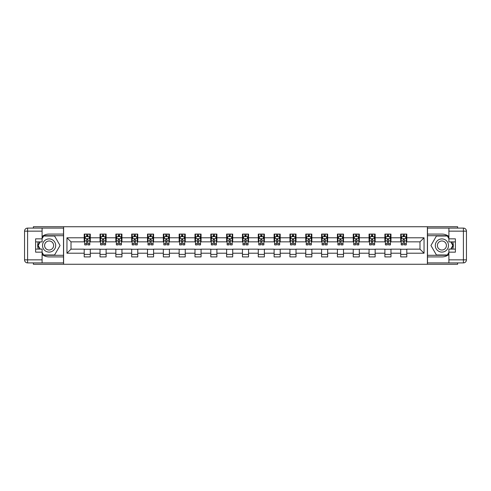 <?xml version="1.0" encoding="UTF-8"?>
<svg xmlns="http://www.w3.org/2000/svg" width="491" height="491" viewBox="0 0 491 491"><rect width="100%" height="100%" fill="white"/><g stroke="black" fill="none" stroke-linecap="round" stroke-linejoin="round"><path stroke-width="0.74" d="M33.376 262.9L33.376 264.268L457.624 264.268L457.624 262.9M457.624 228.1L457.624 226.732L427.391 226.732L427.391 264.268M427.391 226.732L33.376 226.732L33.376 228.1M63.609 264.268L63.609 226.732M406.8 237.791L406.8 234.084L400.711 234.084L400.711 237.791L390.971 237.791L390.971 234.084L384.889 234.084L384.889 237.791L375.149 237.791L375.149 234.084L369.06 234.084L369.06 237.791L359.32 237.791L359.32 234.084L353.238 234.084L353.238 237.791L343.497 237.791L343.497 234.084L337.409 234.084L337.409 237.791L327.669 237.791L327.669 234.084L321.587 234.084L321.587 237.791L311.846 237.791L311.846 234.084L305.758 234.084L305.758 237.791L296.018 237.791L296.018 234.084L289.935 234.084L289.935 237.791L280.195 237.791L280.195 234.084L274.107 234.084L274.107 237.791L264.367 237.791L264.367 234.084L258.284 234.084L258.284 237.791L248.544 237.791L248.544 234.084L242.456 234.084L242.456 237.791L232.716 237.791L232.716 234.084L226.633 234.084L226.633 237.791L216.893 237.791L216.893 234.084L210.805 234.084L210.805 237.791L201.065 237.791L201.065 234.084L194.982 234.084L194.982 237.791L185.242 237.791L185.242 234.084L179.154 234.084L179.154 237.791L169.413 237.791L169.413 234.084L163.331 234.084L163.331 237.791L153.591 237.791L153.591 234.084L147.503 234.084L147.503 237.791L137.762 237.791L137.762 234.084L131.68 234.084L131.68 237.791L121.94 237.791L121.94 234.084L115.851 234.084L115.851 237.791L106.111 237.791L106.111 234.084L100.029 234.084L100.029 237.791L90.289 237.791L90.289 234.084L84.2 234.084L84.2 237.791L66.954 237.791L66.954 253.209L71.011 249.152L84.2 249.152L84.2 256.916L90.289 256.916L90.289 249.152L100.029 249.152L100.029 256.916L106.111 256.916L106.111 249.152L115.851 249.152L115.851 256.916L121.94 256.916L121.94 249.152L131.68 249.152L131.68 256.916L137.762 256.916L137.762 249.152L147.503 249.152L147.503 256.916L153.591 256.916L153.591 249.152L163.331 249.152L163.331 256.916L169.413 256.916L169.413 249.152L179.154 249.152L179.154 256.916L185.242 256.916L185.242 249.152L194.982 249.152L194.982 256.916L201.065 256.916L201.065 249.152L210.805 249.152L210.805 256.916L216.893 256.916L216.893 249.152L226.633 249.152L226.633 256.916L232.716 256.916L232.716 249.152L242.456 249.152L242.456 256.916L248.544 256.916L248.544 249.152L258.284 249.152L258.284 256.916L264.367 256.916L264.367 249.152L274.107 249.152L274.107 256.916L280.195 256.916L280.195 249.152L289.935 249.152L289.935 256.916L296.018 256.916L296.018 249.152L305.758 249.152L305.758 256.916L311.846 256.916L311.846 249.152L321.587 249.152L321.587 256.916L327.669 256.916L327.669 249.152L337.409 249.152L337.409 256.916L343.497 256.916L343.497 249.152L353.238 249.152L353.238 256.916L359.32 256.916L359.32 249.152L369.06 249.152L369.06 256.916L375.149 256.916L375.149 249.152L384.889 249.152L384.889 256.916L390.971 256.916L390.971 249.152L400.711 249.152L400.711 256.916L406.8 256.916L406.8 249.152L419.989 249.152L419.989 241.848L406.8 241.848L406.8 237.791L424.046 237.791L424.046 253.209L406.8 253.209M400.711 253.209L390.971 253.209M384.889 253.209L375.149 253.209M369.06 253.209L359.32 253.209M353.238 253.209L343.497 253.209M337.409 253.209L327.669 253.209M321.587 253.209L311.846 253.209M305.758 253.209L296.018 253.209M289.935 253.209L280.195 253.209M274.107 253.209L264.367 253.209M258.284 253.209L248.544 253.209M242.456 253.209L232.716 253.209M226.633 253.209L216.893 253.209M210.805 253.209L201.065 253.209M194.982 253.209L185.242 253.209M179.154 253.209L169.413 253.209M163.331 253.209L153.591 253.209M147.503 253.209L137.762 253.209M131.68 253.209L121.94 253.209M115.851 253.209L106.111 253.209M100.029 253.209L90.289 253.209M84.2 253.209L66.954 253.209M400.711 237.791L400.711 241.848L390.971 241.848L390.971 237.791M384.889 237.791L384.889 241.848L375.149 241.848L375.149 237.791M369.06 237.791L369.06 241.848L359.32 241.848L359.32 237.791M353.238 237.791L353.238 241.848L343.497 241.848L343.497 237.791M337.409 237.791L337.409 241.848L327.669 241.848L327.669 237.791M321.587 237.791L321.587 241.848L311.846 241.848L311.846 237.791M305.758 237.791L305.758 241.848L296.018 241.848L296.018 237.791M289.935 237.791L289.935 241.848L280.195 241.848L280.195 237.791M274.107 237.791L274.107 241.848L264.367 241.848L264.367 237.791M258.284 237.791L258.284 241.848L248.544 241.848L248.544 237.791M242.456 237.791L242.456 241.848L232.716 241.848L232.716 237.791M226.633 237.791L226.633 241.848L216.893 241.848L216.893 237.791M210.805 237.791L210.805 241.848L201.065 241.848L201.065 237.791M194.982 237.791L194.982 241.848L185.242 241.848L185.242 237.791M179.154 237.791L179.154 241.848L169.413 241.848L169.413 237.791M163.331 237.791L163.331 241.848L153.591 241.848L153.591 237.791M147.503 237.791L147.503 241.848L137.762 241.848L137.762 237.791M131.68 237.791L131.68 241.848L121.94 241.848L121.94 237.791M115.851 237.791L115.851 241.848L106.111 241.848L106.111 237.791M100.029 237.791L100.029 241.848L90.289 241.848L90.289 237.791M84.2 237.791L84.2 241.848L71.011 241.848L66.954 237.791M71.011 241.848L71.011 249.152M424.046 253.209L419.989 249.152M419.989 241.848L424.046 237.791M84.2 236.625L84.71 236.625M86.637 236.625L87.852 236.625M89.779 236.625L90.289 236.625M84.2 241.744L84.71 241.744M86.637 241.744L87.852 241.744M89.779 241.744L90.289 241.744M84.2 249.256L90.289 249.256M84.2 254.375L90.289 254.375M100.029 249.256L106.111 249.256M100.029 254.375L106.111 254.375M100.029 236.625L100.532 236.625M102.459 236.625L103.681 236.625M105.608 236.625L106.111 236.625M100.029 241.744L100.532 241.744M102.459 241.744L103.681 241.744M105.608 241.744L106.111 241.744M115.851 249.256L121.94 249.256M115.851 254.375L121.94 254.375M115.851 236.625L116.361 236.625M118.288 236.625L119.503 236.625M121.43 236.625L121.94 236.625M115.851 241.744L116.361 241.744M118.288 241.744L119.503 241.744M121.43 241.744L121.94 241.744M131.68 249.256L137.762 249.256M131.68 254.375L137.762 254.375M131.68 236.625L132.183 236.625M134.111 236.625L135.332 236.625M137.259 236.625L137.762 236.625M131.68 241.744L132.183 241.744M134.111 241.744L135.332 241.744M137.259 241.744L137.762 241.744M147.503 249.256L153.591 249.256M147.503 254.375L153.591 254.375M147.503 236.625L148.012 236.625M149.939 236.625L151.154 236.625M153.082 236.625L153.591 236.625M147.503 241.744L148.012 241.744M149.939 241.744L151.154 241.744M153.082 241.744L153.591 241.744M163.331 249.256L169.413 249.256M163.331 254.375L169.413 254.375M163.331 236.625L163.834 236.625M165.762 236.625L166.983 236.625M168.91 236.625L169.413 236.625M163.331 241.744L163.834 241.744M165.762 241.744L166.983 241.744M168.91 241.744L169.413 241.744M179.154 249.256L185.242 249.256M179.154 254.375L185.242 254.375M179.154 236.625L179.663 236.625M181.59 236.625L182.805 236.625M184.733 236.625L185.242 236.625M179.154 241.744L179.663 241.744M181.59 241.744L182.805 241.744M184.733 241.744L185.242 241.744M194.982 249.256L201.065 249.256M194.982 254.375L201.065 254.375M194.982 236.625L195.486 236.625M197.413 236.625L198.634 236.625M200.561 236.625L201.065 236.625M194.982 241.744L195.486 241.744M197.413 241.744L198.634 241.744M200.561 241.744L201.065 241.744M210.805 249.256L216.893 249.256M210.805 254.375L216.893 254.375M210.805 236.625L211.314 236.625M213.241 236.625L214.457 236.625M216.384 236.625L216.893 236.625M210.805 241.744L211.314 241.744M213.241 241.744L214.457 241.744M216.384 241.744L216.893 241.744M226.633 249.256L232.716 249.256M226.633 254.375L232.716 254.375M226.633 236.625L227.137 236.625M229.064 236.625L230.285 236.625M232.212 236.625L232.716 236.625M226.633 241.744L227.137 241.744M229.064 241.744L230.285 241.744M232.212 241.744L232.716 241.744M242.456 249.256L248.544 249.256M242.456 254.375L248.544 254.375M242.456 236.625L242.965 236.625M244.892 236.625L246.108 236.625M248.035 236.625L248.544 236.625M242.456 241.744L242.965 241.744M244.892 241.744L246.108 241.744M248.035 241.744L248.544 241.744M258.284 249.256L264.367 249.256M258.284 254.375L264.367 254.375M258.284 236.625L258.788 236.625M260.715 236.625L261.936 236.625M263.863 236.625L264.367 236.625M258.284 241.744L258.788 241.744M260.715 241.744L261.936 241.744M263.863 241.744L264.367 241.744M274.107 249.256L280.195 249.256M274.107 254.375L280.195 254.375M274.107 236.625L274.616 236.625M276.543 236.625L277.759 236.625M279.686 236.625L280.195 236.625M274.107 241.744L274.616 241.744M276.543 241.744L277.759 241.744M279.686 241.744L280.195 241.744M289.935 249.256L296.018 249.256M289.935 254.375L296.018 254.375M289.935 236.625L290.439 236.625M292.366 236.625L293.587 236.625M295.514 236.625L296.018 236.625M289.935 241.744L290.439 241.744M292.366 241.744L293.587 241.744M295.514 241.744L296.018 241.744M305.758 249.256L311.846 249.256M305.758 254.375L311.846 254.375M305.758 236.625L306.267 236.625M308.195 236.625L309.41 236.625M311.337 236.625L311.846 236.625M305.758 241.744L306.267 241.744M308.195 241.744L309.41 241.744M311.337 241.744L311.846 241.744M321.587 249.256L327.669 249.256M321.587 254.375L327.669 254.375M321.587 236.625L322.09 236.625M324.017 236.625L325.238 236.625M327.166 236.625L327.669 236.625M321.587 241.744L322.09 241.744M324.017 241.744L325.238 241.744M327.166 241.744L327.669 241.744M337.409 249.256L343.497 249.256M337.409 254.375L343.497 254.375M337.409 236.625L337.918 236.625M339.846 236.625L341.061 236.625M342.988 236.625L343.497 236.625M337.409 241.744L337.918 241.744M339.846 241.744L341.061 241.744M342.988 241.744L343.497 241.744M353.238 249.256L359.32 249.256M353.238 254.375L359.32 254.375M353.238 236.625L353.741 236.625M355.668 236.625L356.889 236.625M358.817 236.625L359.32 236.625M353.238 241.744L353.741 241.744M355.668 241.744L356.889 241.744M358.817 241.744L359.32 241.744M369.06 249.256L375.149 249.256M369.06 254.375L375.149 254.375M369.06 236.625L369.57 236.625M371.497 236.625L372.712 236.625M374.639 236.625L375.149 236.625M369.06 241.744L369.57 241.744M371.497 241.744L372.712 241.744M374.639 241.744L375.149 241.744M384.889 249.256L390.971 249.256M384.889 254.375L390.971 254.375M384.889 236.625L385.392 236.625M387.319 236.625L388.541 236.625M390.468 236.625L390.971 236.625M384.889 241.744L385.392 241.744M387.319 241.744L388.541 241.744M390.468 241.744L390.971 241.744M400.711 249.256L406.8 249.256M400.711 254.375L406.8 254.375M400.711 236.625L401.221 236.625M403.148 236.625L404.363 236.625M406.29 236.625L406.8 236.625M400.711 241.744L401.221 241.744M403.148 241.744L404.363 241.744M406.29 241.744L406.8 241.744M87.852 235.404L86.637 235.404M89.779 243.622L87.852 243.622L87.852 244.892L89.779 244.892L89.779 238.706L88.767 236.674L85.722 236.674L84.71 238.706L84.71 244.892L86.637 244.892L86.637 243.622L84.71 243.622M84.71 238.706L84.71 234.084M89.779 238.706L89.779 234.084M86.637 236.674L86.637 234.084M87.852 234.084L87.852 236.674M87.852 243.622L87.852 239.467L86.637 239.467L86.637 243.622M52.396 239.792A6.592 6.592 0 0 0 43.392 242.204A6.592 6.592 0 0 0 45.804 251.208A6.592 6.592 0 0 0 54.808 248.796A6.592 6.592 0 0 0 52.396 239.792M51.359 241.59A4.517 4.517 0 0 0 45.19 243.241A4.517 4.517 0 0 0 46.841 249.41A4.517 4.517 0 0 0 53.01 247.759A4.517 4.517 0 0 0 51.359 241.59M42.103 238.651L43.625 236.018L54.575 236.018L60.055 245.5L54.575 254.982L43.625 254.982L42.103 252.349M40.225 249.103L38.145 245.5L40.225 241.897M445.196 239.792A6.592 6.592 0 0 0 436.192 242.204A6.592 6.592 0 0 0 438.604 251.208A6.592 6.592 0 0 0 447.608 248.796A6.592 6.592 0 0 0 445.196 239.792M444.159 241.59A4.517 4.517 0 0 0 437.99 243.241A4.517 4.517 0 0 0 439.641 249.41A4.517 4.517 0 0 0 445.81 247.759A4.517 4.517 0 0 0 444.159 241.59M448.897 252.349L447.375 254.982L436.425 254.982L430.945 245.5L436.425 236.018L447.375 236.018L448.897 238.651M450.775 241.897L452.855 245.5L450.775 249.103M42.103 254.516A11.416 11.416 0 0 0 49.1 256.916L63.505 256.916L63.505 262.9L27.594 262.9A3.044 3.044 0 0 1 24.55 259.856L24.55 231.144A3.044 3.044 0 0 1 27.594 228.1L42.103 228.1L42.103 241.897L35.61 241.897M42.103 228.1L63.505 228.1L63.505 234.084L49.1 234.084A11.416 11.416 0 0 0 42.103 236.484M38.273 241.897A11.416 11.416 0 0 0 38.273 249.103M63.505 256.916L63.505 234.084M35.61 249.103L42.103 249.103L42.103 262.9M42.103 238.853L35.61 238.853L35.61 252.147L42.103 252.147M63.505 235.711L43.447 235.711L42.103 238.043M42.103 252.957L43.447 255.289L63.505 255.289M39.875 241.897L37.795 245.5L39.875 249.103M448.897 236.484A11.416 11.416 0 0 0 441.9 234.084L427.495 234.084L427.495 228.1L463.406 228.1A3.044 3.044 0 0 1 466.45 231.144L466.45 259.856A3.044 3.044 0 0 1 463.406 262.9L448.897 262.9L448.897 249.103L455.39 249.103M448.897 262.9L427.495 262.9L427.495 256.916L441.9 256.916A11.416 11.416 0 0 0 448.897 254.516M452.727 249.103A11.416 11.416 0 0 0 452.727 241.897M427.495 234.084L427.495 256.916M455.39 241.897L448.897 241.897L448.897 228.1M448.897 252.147L455.39 252.147L455.39 238.853L448.897 238.853M427.495 255.289L447.553 255.289L448.897 252.957M448.897 238.043L447.553 235.711L427.495 235.711M451.125 249.103L453.205 245.5L451.125 241.897M103.681 235.404L102.459 235.404M105.608 243.622L103.681 243.622L103.681 244.892L105.608 244.892L105.608 238.706L104.589 236.674L101.545 236.674L100.532 238.706L100.532 244.892L102.459 244.892L102.459 243.622L100.532 243.622M100.532 238.706L100.532 234.084M105.608 238.706L105.608 234.084M102.459 236.674L102.459 234.084M103.681 234.084L103.681 236.674M103.681 243.622L103.681 239.467L102.459 239.467L102.459 243.622M119.503 235.404L118.288 235.404M121.43 243.622L119.503 243.622L119.503 244.892L121.43 244.892L121.43 238.706L120.418 236.674L117.374 236.674L116.361 238.706L116.361 244.892L118.288 244.892L118.288 243.622L116.361 243.622M116.361 238.706L116.361 234.084M121.43 238.706L121.43 234.084M118.288 236.674L118.288 234.084M119.503 234.084L119.503 236.674M119.503 243.622L119.503 239.467L118.288 239.467L118.288 243.622M135.332 235.404L134.111 235.404M137.259 243.622L135.332 243.622L135.332 244.892L137.259 244.892L137.259 238.706L136.24 236.674L133.196 236.674L132.183 238.706L132.183 244.892L134.111 244.892L134.111 243.622L132.183 243.622M132.183 238.706L132.183 234.084M137.259 238.706L137.259 234.084M134.111 236.674L134.111 234.084M135.332 234.084L135.332 236.674M135.332 243.622L135.332 239.467L134.111 239.467L134.111 243.622M151.154 235.404L149.939 235.404M153.082 243.622L151.154 243.622L151.154 244.892L153.082 244.892L153.082 238.706L152.069 236.674L149.025 236.674L148.012 238.706L148.012 244.892L149.939 244.892L149.939 243.622L148.012 243.622M148.012 238.706L148.012 234.084M153.082 238.706L153.082 234.084M149.939 236.674L149.939 234.084M151.154 234.084L151.154 236.674M151.154 243.622L151.154 239.467L149.939 239.467L149.939 243.622M166.983 235.404L165.762 235.404M168.91 243.622L166.983 243.622L166.983 244.892L168.91 244.892L168.91 238.706L167.891 236.674L164.853 236.674L163.834 238.706L163.834 244.892L165.762 244.892L165.762 243.622L163.834 243.622M163.834 238.706L163.834 234.084M168.91 238.706L168.91 234.084M165.762 236.674L165.762 234.084M166.983 234.084L166.983 236.674M166.983 243.622L166.983 239.467L165.762 239.467L165.762 243.622M182.805 235.404L181.59 235.404M184.733 243.622L182.805 243.622L182.805 244.892L184.733 244.892L184.733 238.706L183.72 236.674L180.676 236.674L179.663 238.706L179.663 244.892L181.59 244.892L181.59 243.622L179.663 243.622M179.663 238.706L179.663 234.084M184.733 238.706L184.733 234.084M181.59 236.674L181.59 234.084M182.805 234.084L182.805 236.674M182.805 243.622L182.805 239.467L181.59 239.467L181.59 243.622M198.634 235.404L197.413 235.404M200.561 243.622L198.634 243.622L198.634 244.892L200.561 244.892L200.561 238.706L199.542 236.674L196.504 236.674L195.486 238.706L195.486 244.892L197.413 244.892L197.413 243.622L195.486 243.622M195.486 238.706L195.486 234.084M200.561 238.706L200.561 234.084M197.413 236.674L197.413 234.084M198.634 234.084L198.634 236.674M198.634 243.622L198.634 239.467L197.413 239.467L197.413 243.622M214.457 235.404L213.241 235.404M216.384 243.622L214.457 243.622L214.457 244.892L216.384 244.892L216.384 238.706L215.371 236.674L212.327 236.674L211.314 238.706L211.314 244.892L213.241 244.892L213.241 243.622L211.314 243.622M211.314 238.706L211.314 234.084M216.384 238.706L216.384 234.084M213.241 236.674L213.241 234.084M214.457 234.084L214.457 236.674M214.457 243.622L214.457 239.467L213.241 239.467L213.241 243.622M230.285 235.404L229.064 235.404M232.212 243.622L230.285 243.622L230.285 244.892L232.212 244.892L232.212 238.706L231.193 236.674L228.155 236.674L227.137 238.706L227.137 244.892L229.064 244.892L229.064 243.622L227.137 243.622M227.137 238.706L227.137 234.084M232.212 238.706L232.212 234.084M229.064 236.674L229.064 234.084M230.285 234.084L230.285 236.674M230.285 243.622L230.285 239.467L229.064 239.467L229.064 243.622M246.108 235.404L244.892 235.404M248.035 243.622L246.108 243.622L246.108 244.892L248.035 244.892L248.035 238.706L247.022 236.674L243.978 236.674L242.965 238.706L242.965 244.892L244.892 244.892L244.892 243.622L242.965 243.622M242.965 238.706L242.965 234.084M248.035 238.706L248.035 234.084M244.892 236.674L244.892 234.084M246.108 234.084L246.108 236.674M246.108 243.622L246.108 239.467L244.892 239.467L244.892 243.622M261.936 235.404L260.715 235.404M263.863 243.622L261.936 243.622L261.936 244.892L263.863 244.892L263.863 238.706L262.845 236.674L259.807 236.674L258.788 238.706L258.788 244.892L260.715 244.892L260.715 243.622L258.788 243.622M258.788 238.706L258.788 234.084M263.863 238.706L263.863 234.084M260.715 236.674L260.715 234.084M261.936 234.084L261.936 236.674M261.936 243.622L261.936 239.467L260.715 239.467L260.715 243.622M277.759 235.404L276.543 235.404M279.686 243.622L277.759 243.622L277.759 244.892L279.686 244.892L279.686 238.706L278.673 236.674L275.629 236.674L274.616 238.706L274.616 244.892L276.543 244.892L276.543 243.622L274.616 243.622M274.616 238.706L274.616 234.084M279.686 238.706L279.686 234.084M276.543 236.674L276.543 234.084M277.759 234.084L277.759 236.674M277.759 243.622L277.759 239.467L276.543 239.467L276.543 243.622M293.587 235.404L292.366 235.404M295.514 243.622L293.587 243.622L293.587 244.892L295.514 244.892L295.514 238.706L294.496 236.674L291.458 236.674L290.439 238.706L290.439 244.892L292.366 244.892L292.366 243.622L290.439 243.622M290.439 238.706L290.439 234.084M295.514 238.706L295.514 234.084M292.366 236.674L292.366 234.084M293.587 234.084L293.587 236.674M293.587 243.622L293.587 239.467L292.366 239.467L292.366 243.622M309.41 235.404L308.195 235.404M311.337 243.622L309.41 243.622L309.41 244.892L311.337 244.892L311.337 238.706L310.324 236.674L307.28 236.674L306.267 238.706L306.267 244.892L308.195 244.892L308.195 243.622L306.267 243.622M306.267 238.706L306.267 234.084M311.337 238.706L311.337 234.084M308.195 236.674L308.195 234.084M309.41 234.084L309.41 236.674M309.41 243.622L309.41 239.467L308.195 239.467L308.195 243.622M325.238 235.404L324.017 235.404M327.166 243.622L325.238 243.622L325.238 244.892L327.166 244.892L327.166 238.706L326.147 236.674L323.109 236.674L322.09 238.706L322.09 244.892L324.017 244.892L324.017 243.622L322.09 243.622M322.09 238.706L322.09 234.084M327.166 238.706L327.166 234.084M324.017 236.674L324.017 234.084M325.238 234.084L325.238 236.674M325.238 243.622L325.238 239.467L324.017 239.467L324.017 243.622M341.061 235.404L339.846 235.404M342.988 243.622L341.061 243.622L341.061 244.892L342.988 244.892L342.988 238.706L341.975 236.674L338.931 236.674L337.918 238.706L337.918 244.892L339.846 244.892L339.846 243.622L337.918 243.622M337.918 238.706L337.918 234.084M342.988 238.706L342.988 234.084M339.846 236.674L339.846 234.084M341.061 234.084L341.061 236.674M341.061 243.622L341.061 239.467L339.846 239.467L339.846 243.622M356.889 235.404L355.668 235.404M358.817 243.622L356.889 243.622L356.889 244.892L358.817 244.892L358.817 238.706L357.804 236.674L354.76 236.674L353.741 238.706L353.741 244.892L355.668 244.892L355.668 243.622L353.741 243.622M353.741 238.706L353.741 234.084M358.817 238.706L358.817 234.084M355.668 236.674L355.668 234.084M356.889 234.084L356.889 236.674M356.889 243.622L356.889 239.467L355.668 239.467L355.668 243.622M372.712 235.404L371.497 235.404M374.639 243.622L372.712 243.622L372.712 244.892L374.639 244.892L374.639 238.706L373.626 236.674L370.582 236.674L369.57 238.706L369.57 244.892L371.497 244.892L371.497 243.622L369.57 243.622M369.57 238.706L369.57 234.084M374.639 238.706L374.639 234.084M371.497 236.674L371.497 234.084M372.712 234.084L372.712 236.674M372.712 243.622L372.712 239.467L371.497 239.467L371.497 243.622M388.541 235.404L387.319 235.404M390.468 243.622L388.541 243.622L388.541 244.892L390.468 244.892L390.468 238.706L389.455 236.674L386.411 236.674L385.392 238.706L385.392 244.892L387.319 244.892L387.319 243.622L385.392 243.622M385.392 238.706L385.392 234.084M390.468 238.706L390.468 234.084M387.319 236.674L387.319 234.084M388.541 234.084L388.541 236.674M388.541 243.622L388.541 239.467L387.319 239.467L387.319 243.622M404.363 235.404L403.148 235.404M406.29 243.622L404.363 243.622L404.363 244.892L406.29 244.892L406.29 238.706L405.278 236.674L402.233 236.674L401.221 238.706L401.221 244.892L403.148 244.892L403.148 243.622L401.221 243.622M401.221 238.706L401.221 234.084M406.29 238.706L406.29 234.084M403.148 236.674L403.148 234.084M404.363 234.084L404.363 236.674M404.363 243.622L404.363 239.467L403.148 239.467L403.148 243.622M89.755 238.651L84.734 238.651M84.71 236.797L85.661 236.797M88.828 236.797L89.779 236.797M86.637 240.903L84.71 240.903M89.779 240.903L87.852 240.903M87.852 236.054L86.637 236.054M42.103 231.144L27.594 231.144L27.594 259.856L42.103 259.856M24.55 231.144L27.594 231.144L27.594 228.1M27.594 262.9L27.594 259.856L24.55 259.856M448.897 259.856L463.406 259.856L463.406 231.144L448.897 231.144M466.45 259.856L463.406 259.856L463.406 262.9M463.406 228.1L463.406 231.144L466.45 231.144M105.577 238.651L100.557 238.651M100.532 236.797L101.49 236.797M104.651 236.797L105.608 236.797M102.459 240.903L100.532 240.903M105.608 240.903L103.681 240.903M103.681 236.054L102.459 236.054M121.406 238.651L116.385 238.651M116.361 236.797L117.312 236.797M120.479 236.797L121.43 236.797M118.288 240.903L116.361 240.903M121.43 240.903L119.503 240.903M119.503 236.054L118.288 236.054M137.234 238.651L132.208 238.651M132.183 236.797L133.141 236.797M136.302 236.797L137.259 236.797M134.111 240.903L132.183 240.903M137.259 240.903L135.332 240.903M135.332 236.054L134.111 236.054M153.057 238.651L148.036 238.651M148.012 236.797L148.963 236.797M152.13 236.797L153.082 236.797M149.939 240.903L148.012 240.903M153.082 240.903L151.154 240.903M151.154 236.054L149.939 236.054M168.886 238.651L163.859 238.651M163.834 236.797L164.792 236.797M167.953 236.797L168.91 236.797M165.762 240.903L163.834 240.903M168.91 240.903L166.983 240.903M166.983 236.054L165.762 236.054M184.708 238.651L179.688 238.651M179.663 236.797L180.614 236.797M183.781 236.797L184.733 236.797M181.59 240.903L179.663 240.903M184.733 240.903L182.805 240.903M182.805 236.054L181.59 236.054M200.537 238.651L195.51 238.651M195.486 236.797L196.443 236.797M199.604 236.797L200.561 236.797M197.413 240.903L195.486 240.903M200.561 240.903L198.634 240.903M198.634 236.054L197.413 236.054M216.359 238.651L211.339 238.651M211.314 236.797L212.265 236.797M215.432 236.797L216.384 236.797M213.241 240.903L211.314 240.903M216.384 240.903L214.457 240.903M214.457 236.054L213.241 236.054M232.188 238.651L227.161 238.651M227.137 236.797L228.094 236.797M231.255 236.797L232.212 236.797M229.064 240.903L227.137 240.903M232.212 240.903L230.285 240.903M230.285 236.054L229.064 236.054M248.01 238.651L242.99 238.651M242.965 236.797L243.917 236.797M247.083 236.797L248.035 236.797M244.892 240.903L242.965 240.903M248.035 240.903L246.108 240.903M246.108 236.054L244.892 236.054M263.839 238.651L258.812 238.651M258.788 236.797L259.745 236.797M262.906 236.797L263.863 236.797M260.715 240.903L258.788 240.903M263.863 240.903L261.936 240.903M261.936 236.054L260.715 236.054M279.661 238.651L274.641 238.651M274.616 236.797L275.568 236.797M278.735 236.797L279.686 236.797M276.543 240.903L274.616 240.903M279.686 240.903L277.759 240.903M277.759 236.054L276.543 236.054M295.49 238.651L290.463 238.651M290.439 236.797L291.396 236.797M294.557 236.797L295.514 236.797M292.366 240.903L290.439 240.903M295.514 240.903L293.587 240.903M293.587 236.054L292.366 236.054M311.312 238.651L306.292 238.651M306.267 236.797L307.219 236.797M310.386 236.797L311.337 236.797M308.195 240.903L306.267 240.903M311.337 240.903L309.41 240.903M309.41 236.054L308.195 236.054M327.141 238.651L322.114 238.651M322.09 236.797L323.047 236.797M326.208 236.797L327.166 236.797M324.017 240.903L322.09 240.903M327.166 240.903L325.238 240.903M325.238 236.054L324.017 236.054M342.963 238.651L337.943 238.651M337.918 236.797L338.87 236.797M342.037 236.797L342.988 236.797M339.846 240.903L337.918 240.903M342.988 240.903L341.061 240.903M341.061 236.054L339.846 236.054M358.792 238.651L353.765 238.651M353.741 236.797L354.698 236.797M357.859 236.797L358.817 236.797M355.668 240.903L353.741 240.903M358.817 240.903L356.889 240.903M356.889 236.054L355.668 236.054M374.615 238.651L369.594 238.651M369.57 236.797L370.521 236.797M373.688 236.797L374.639 236.797M371.497 240.903L369.57 240.903M374.639 240.903L372.712 240.903M372.712 236.054L371.497 236.054M390.443 238.651L385.423 238.651M385.392 236.797L386.349 236.797M389.51 236.797L390.468 236.797M387.319 240.903L385.392 240.903M390.468 240.903L388.541 240.903M388.541 236.054L387.319 236.054M406.266 238.651L401.245 238.651M401.221 236.797L402.172 236.797M405.339 236.797L406.29 236.797M403.148 240.903L401.221 240.903M406.29 240.903L404.363 240.903M404.363 236.054L403.148 236.054"/></g></svg>
